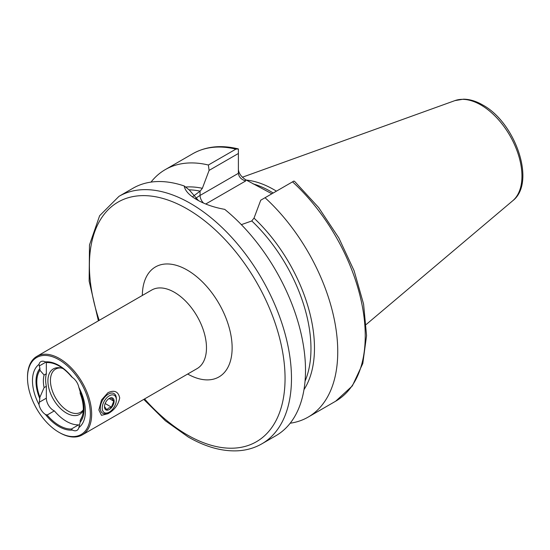 <?xml version="1.0" encoding="UTF-8"?>
<svg xmlns="http://www.w3.org/2000/svg" width="550" height="550" viewBox="0 0 550 550"><rect width="100%" height="100%" fill="white"/><g stroke="black" fill="none" stroke-linecap="round" stroke-linejoin="round"><path stroke-width="0.82" d="M107.972 392.679C114.373 389.764 118.291 391.511 119.714 397.925C118.298 404.896 114.379 410.163 107.972 413.71L101.482 415.326L98.869 409.977L101.489 399.987L107.972 392.679M39.93 398.936A34.017 19.642 60 0 1 39.93 368.514L39.016 364.375A37.421 21.608 60 0 0 39.016 404.607L39.93 397.176L44.096 387.599L46.344 386.299L46.344 398.172A9.982 5.761 -120 0 0 53.398 410.389A9.982 5.761 -120 0 0 54.354 410.871L47.149 415.023L45.437 414.48A37.421 21.608 60 0 0 58.932 426.553A37.421 21.608 60 0 0 72.428 430.066A9.982 5.761 -120 0 0 76.993 430.334A9.982 5.761 -120 0 0 78.849 427.611L80.183 422.173A34.017 19.642 60 0 0 80.183 391.758L80.183 393.518A32.883 18.989 60 0 1 81.778 417.471A32.883 18.989 60 0 1 80.183 420.413L80.183 422.173M54.354 410.871A36.403 21.017 -120 0 0 66.468 421.362A36.403 21.017 -120 0 0 78.588 424.861L71.39 429.021A36.403 21.017 60 0 1 59.269 425.521A36.403 21.017 60 0 1 47.149 415.023M72.428 430.066L71.39 429.021M27.5 377.843L27.5 377.107A45.361 26.187 60 0 1 36.891 356.338A45.361 26.187 60 0 1 59.572 358.586A45.361 26.187 60 0 1 89.21 398.558A45.361 26.187 60 0 1 82.252 434.906A45.361 26.187 60 0 1 59.572 432.658L58.932 432.293A44.454 25.664 60 0 1 27.5 377.843A44.454 25.664 60 0 1 58.932 359.7A44.454 25.664 60 0 1 90.365 414.143A44.454 25.664 60 0 1 58.932 432.293L59.572 432.658M83.291 409.805A24.949 14.403 60 0 1 80.547 412.321A24.949 14.403 60 0 1 68.076 411.084A24.949 14.403 60 0 1 51.776 389.104A24.949 14.403 60 0 1 55.598 369.112A24.949 14.403 60 0 1 60.837 367.964M83.263 410.486A26.256 15.159 60 0 1 66.468 413.084A26.256 15.159 60 0 1 48.214 384.993A26.256 15.159 60 0 1 59.847 367.792A26.256 15.159 60 0 1 63.085 368.603M238.391 169.606C238.851 173.449 241.271 176.818 245.651 179.726L271.391 193.511M246.297 180.097A100.815 58.204 60 0 1 273.831 189.606A100.815 58.204 60 0 1 276.423 191.153M196.817 199.678L196.852 199.698C204.738 204.229 214.026 207.446 224.716 209.357A142.883 82.493 60 0 1 301.235 334.269A142.883 82.493 60 0 1 275.914 435.71L261.882 443.816A142.883 82.493 60 0 0 283.786 329.312A142.883 82.493 60 0 0 190.438 203.404A142.883 82.493 60 0 0 118.999 196.329L133.031 188.224A142.883 82.493 60 0 1 184.222 185.976L189.434 190.128L198.488 200.606M80.183 391.758L78.849 387.379A37.421 21.608 60 0 1 78.849 427.611M45.437 361.921L47.149 362.581A36.403 21.017 60 0 1 71.39 376.578L72.428 377.506A37.421 21.608 60 0 0 45.437 361.921A9.982 5.761 -120 0 0 40.872 361.659A9.982 5.761 -120 0 0 39.016 364.375M82.218 416.274L80.183 420.413M150.989 182.112A142.883 82.493 60 0 1 165.268 169.613A142.883 82.493 60 0 1 208.381 165.014L235.881 149.132L238.391 148.94L238.391 153.484L209.096 170.397L202.366 188.306L200.145 191.139L193.009 196.405M292.538 181.851L293.961 181.026L295.027 181.837L318.684 207.597L338.814 237.909L354.118 270.772L363.578 304.061L366.568 335.624L362.801 363.495L352.337 385.914L335.651 401.218A142.883 82.493 60 0 0 292.538 181.851L265.038 197.725A142.883 82.493 60 0 1 308.151 417.099A142.883 82.493 60 0 1 290.194 423.218M165.268 169.613L192.768 153.732C205.906 146.355 221.031 144.739 238.143 148.871L238.391 148.94M209.096 170.397L208.381 165.014M265.038 197.725L260.741 200.207L254.011 218.116A122.017 70.448 60 0 1 303.978 389.647M241.354 224.641L251.701 221.004L254.011 218.116M196.852 199.698C189.207 195.264 184.999 190.692 184.222 185.976M238.391 153.484L238.391 173.312C238.851 176.997 241.271 179.548 245.651 180.971L205.762 204.002M78.849 387.379A9.982 5.761 -120 0 0 72.428 377.506M39.016 404.607A9.982 5.761 -120 0 0 45.437 414.48M39.93 397.176A32.883 18.989 60 0 1 39.93 370.274L39.93 368.514M44.096 387.599A29.487 17.023 60 0 1 44.096 375.038L39.93 370.274M46.344 386.299A29.487 17.023 60 0 1 46.344 373.746L44.096 375.038M78.588 424.861A9.982 5.761 -120 0 0 79.502 425.459M46.344 362.244L46.344 373.746M108.488 398.867L111.423 397.884L113.74 401.177L111.423 407.144L108.488 408.121L106.796 409.819L104.479 406.526M109.292 409.509A6.806 3.926 -60 0 1 104.479 406.732A6.806 3.926 -60 0 1 109.292 398.399A6.806 3.926 -60 0 1 114.104 401.177A6.806 3.926 -60 0 1 109.292 409.509M108.329 394.144A11.337 6.545 -60 0 1 114.001 393.58A11.337 6.545 -60 0 1 116.346 398.771L116.346 399.884A9.982 5.761 -60 0 1 109.292 412.108L108.329 412.658A11.337 6.545 -60 0 1 102.657 413.222A11.337 6.545 -60 0 1 100.918 404.133A11.337 6.545 -60 0 1 108.329 394.144M108.329 412.658L109.292 412.108A9.982 5.761 -60 0 1 102.231 408.031A9.982 5.761 -60 0 1 109.292 395.808A9.982 5.761 -60 0 1 116.346 399.884M105.146 403.521L111.423 407.144M109.154 398.537L113.74 401.177M82.252 434.906L197.086 368.61A45.361 26.187 -120 0 0 204.036 332.262A45.361 26.187 -120 0 0 174.405 292.291A45.361 26.187 -120 0 0 151.724 290.043L36.891 356.338M142.333 295.467A63.504 36.664 60 0 1 187.234 270.071A63.504 36.664 60 0 1 232.134 347.579A63.504 36.664 60 0 1 187.688 374.034M99.199 320.368A138.353 79.874 60 0 1 187.234 208.959A138.353 79.874 60 0 1 285.058 378.4A138.353 79.874 60 0 1 187.234 434.885A138.353 79.874 60 0 1 144.561 398.936M253.041 183.851A100.815 58.204 60 0 1 270.627 191.462A100.815 58.204 60 0 1 273.212 193.009M512.758 200.729C536.408 182.662 515.391 122.451 482.666 104.947C476.149 101.172 469.762 99.248 463.513 99.172L454.953 100.602A58.114 33.557 60 0 1 480.858 104.947A58.114 33.557 60 0 1 517.962 153.422A58.114 33.557 60 0 1 512.758 200.729L366.252 324.452M185.563 187.041A122.017 70.448 60 0 1 202.366 188.306M189.069 189.839A120.203 69.403 60 0 1 200.145 191.139M192.768 153.732A142.883 82.493 60 0 1 235.881 149.132M251.79 220.956A120.203 69.403 60 0 1 305.044 381.205M245.651 179.726L245.651 180.971M200.062 191.187L200.062 195.442L238.391 173.312M195.559 198.605A36.513 21.079 180 0 1 200.062 195.442A7.26 4.187 -120 0 0 203.548 203.067M46.344 398.172L39.236 402.27M45.959 362.099L39.236 365.977M143.763 399.396L165.323 420.743L188.169 436.961C205.301 446.827 221.671 451.447 237.277 450.828C246.297 450.388 254.499 448.051 261.882 443.816M308.151 417.099L335.651 401.218M454.953 100.602L242.392 177.217M98.402 320.829L89.141 281.077L89.485 244.942L99.632 215.717L118.999 196.329"/></g></svg>
